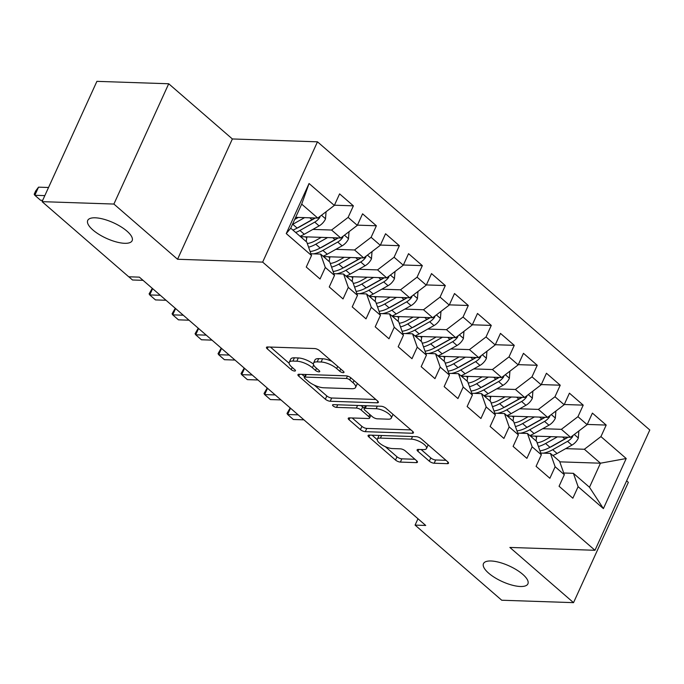 <?xml version="1.0" encoding="UTF-8"?>
<svg xmlns="http://www.w3.org/2000/svg" width="684" height="684" viewBox="0 0 684 684"><rect width="100%" height="100%" fill="white"/><g stroke="black" fill="none" stroke-linecap="round" stroke-linejoin="round"><path stroke-width="1.03" d="M343.188 372.677A2.625 0.915 -155.5 0 0 343.992 372.395A2.625 0.915 -155.5 0 0 343.436 371.369L319.471 350.584A3.745 1.308 -155.5 0 0 314.606 348.541L267.615 346.968A3.745 1.308 -155.5 0 0 266.461 347.369A3.745 1.308 -155.5 0 0 267.256 348.831L291.23 369.616A2.625 0.915 -155.5 0 0 294.633 371.053A2.625 0.915 -155.5 0 0 295.437 370.771A2.625 0.915 -155.5 0 0 294.881 369.745L291.777 367.051A11.979 4.198 -155.5 0 1 289.229 362.366A11.979 4.198 -155.5 0 1 292.914 361.075L296.83 361.203A11.979 4.198 -155.5 0 1 312.4 367.744L315.504 370.437A2.625 0.915 -155.5 0 0 318.915 371.865A2.625 0.915 -155.5 0 0 319.719 371.583A2.625 0.915 -155.5 0 0 319.163 370.557L316.059 367.864A11.979 4.198 -155.5 0 1 313.511 363.178A11.979 4.198 -155.5 0 1 317.196 361.887L321.112 362.016A11.979 4.198 -155.5 0 1 336.682 368.556L339.786 371.25A2.625 0.915 -155.5 0 0 343.188 372.677M490.975 560.983A24.41 8.55 -155.5 0 0 483.477 563.616A24.41 8.55 -155.5 0 0 494.737 577.578A24.41 8.55 -155.5 0 0 520.396 586.496A24.41 8.55 -155.5 0 0 527.903 583.862A24.41 8.55 -155.5 0 0 516.634 569.9A24.41 8.55 -155.5 0 0 490.975 560.983M95.23 217.803A24.41 8.55 -155.5 0 0 87.723 220.428A24.41 8.55 -155.5 0 0 98.992 234.39A24.41 8.55 -155.5 0 0 124.642 243.307A24.41 8.55 -155.5 0 0 132.149 240.674A24.41 8.55 -155.5 0 0 120.88 226.72A24.41 8.55 -155.5 0 0 95.23 217.803M429.313 461.178A3.745 1.308 -155.5 0 0 434.178 463.222L447.362 463.666A3.745 1.308 -155.5 0 0 448.507 463.256A3.745 1.308 -155.5 0 0 447.712 461.794L421.096 438.709A3.745 1.308 -155.5 0 0 416.231 436.666L369.24 435.092A3.745 1.308 -155.5 0 0 368.086 435.494A3.745 1.308 -155.5 0 0 368.89 436.965L395.506 460.05A3.745 1.308 -155.5 0 0 400.371 462.093L416.291 462.623A3.745 1.308 -155.5 0 0 417.445 462.222A3.745 1.308 -155.5 0 0 416.65 460.751L405.261 450.876A3.745 1.308 -155.5 0 0 400.388 448.832L392.496 448.567A10.012 3.505 -155.5 0 1 381.971 444.908A10.012 3.505 -155.5 0 1 377.346 439.179A10.012 3.505 -155.5 0 1 380.424 438.102L411.358 439.137A10.012 3.505 -155.5 0 1 421.883 442.796A10.012 3.505 -155.5 0 1 426.508 448.524A10.012 3.505 -155.5 0 1 423.43 449.602L418.275 449.431A3.745 1.308 -155.5 0 0 417.12 449.833A3.745 1.308 -155.5 0 0 417.915 451.303L429.313 461.178L430.792 457.929A3.745 1.308 -155.5 0 0 435.657 459.973L446.011 460.315M425.722 525.457L139.365 277.14L128.729 276.781L42.083 201.652L113.895 204.054L177.558 259.262L262.656 262.109L594.977 550.287L509.879 547.439L573.534 602.647L501.731 600.236L415.085 525.107L425.722 525.457M377.2 402.825A3.745 1.308 -155.5 0 0 378.355 402.423A3.745 1.308 -155.5 0 0 377.559 400.961L350.935 377.876A3.745 1.308 -155.5 0 0 346.07 375.832L299.088 374.259A3.745 1.308 -155.5 0 0 297.933 374.661A3.745 1.308 -155.5 0 0 298.728 376.123L325.345 399.208A3.745 1.308 -155.5 0 0 330.218 401.252L377.2 402.825L377.901 401.286M386.015 408.288L412.632 431.373A3.745 1.308 -155.5 0 1 413.435 432.844A3.745 1.308 -155.5 0 1 412.281 433.246L365.29 431.672A3.745 1.308 -155.5 0 1 360.425 429.629L349.037 419.745A3.745 1.308 -155.5 0 1 348.242 418.283A3.745 1.308 -155.5 0 1 349.387 417.881L368.445 418.514A3.745 1.308 -155.5 0 0 369.599 418.112A3.745 1.308 -155.5 0 0 368.804 416.65L361.246 410.092A3.745 1.308 -155.5 0 0 356.373 408.049L336.537 407.39A2.625 0.915 -155.5 0 1 333.783 406.433A2.625 0.915 -155.5 0 1 332.569 404.928A2.625 0.915 -155.5 0 1 333.382 404.646L381.15 406.245A3.745 1.308 -155.5 0 1 386.015 408.288M262.656 262.109L317.479 141.819L649.8 429.997L594.977 550.287M286.245 233.577L309.057 183.509L334.339 205.431L317.778 218.076L301.687 204.123L290.726 228.182L286.245 233.577L311.528 255.5L306.261 267.042L320.052 278.995L325.31 267.453L334.502 275.43L329.243 286.964L343.035 298.925L348.293 287.383L357.484 295.351L352.226 306.894L366.017 318.855L371.275 307.313L380.466 315.281L375.208 326.824L388.999 338.785L394.258 327.243L403.449 335.211L398.191 346.754L411.982 358.715L417.24 347.173L426.431 355.141L421.173 366.684L434.964 378.645L440.222 367.103L449.414 375.071L444.155 386.614L457.947 398.575L463.205 387.033L472.396 395.001L467.138 406.544L480.929 418.505L486.187 406.963L495.378 414.932L490.12 426.474L503.911 438.427L509.17 426.893L518.361 434.862L513.103 446.404L526.894 458.357L532.152 446.823L541.343 454.792L536.085 466.334L549.876 478.287L555.134 466.744L564.326 474.722L559.067 486.264L572.859 498.217L578.117 486.675L573.406 473.319L589.488 487.264L600.458 463.205L584.367 449.26L565.685 448.636M334.442 205.209L353.389 205.841L339.597 193.888L334.339 205.431M353.389 205.841L348.13 217.384L357.322 225.361L340.76 238.006L300.498 236.655M357.424 225.139L376.371 225.771L362.58 213.818L357.322 225.361M376.371 225.771L371.113 237.314L380.304 245.291L363.743 257.936L323.481 256.586M380.407 245.069L399.353 245.701L385.562 233.748L380.304 245.291M399.353 245.701L394.095 257.244L403.286 265.212L386.725 277.866L346.463 276.516M403.389 264.999L422.336 265.631L408.545 253.678L403.286 265.212M422.336 265.631L417.078 277.174L426.269 285.142L409.707 297.796L369.446 296.446M426.371 284.929L445.318 285.561L431.527 273.6L426.269 285.142M445.318 285.561L440.06 297.104L449.251 305.073L432.69 317.727L392.428 316.376M449.354 304.859L468.301 305.492L454.509 293.53L449.251 305.073M468.301 305.492L463.042 317.034L472.234 325.003L455.672 337.657L415.41 336.306M472.336 324.789L491.283 325.422L477.492 313.46L472.234 325.003M491.283 325.422L486.025 336.964L495.216 344.933L478.655 357.587L438.384 356.236M495.319 344.719L514.265 345.352L500.474 333.39L495.216 344.933M514.265 345.352L509.007 356.894L518.198 364.863L501.637 377.508L461.367 376.166M518.301 364.649L537.248 365.282L523.457 353.32L518.198 364.863M537.248 365.282L531.99 376.824L541.181 384.793L524.619 397.438L484.349 396.096M541.283 384.57L560.23 385.212L546.439 373.25L541.181 384.793M560.23 385.212L554.972 396.754L564.163 404.723L547.602 417.368L507.331 416.026M564.266 404.5L583.213 405.142L569.421 393.18L564.163 404.723M583.213 405.142L577.954 416.684L587.146 424.653L570.576 437.298L530.314 435.956M587.248 424.431L606.195 425.072L592.404 413.11L587.146 424.653M606.195 425.072L600.937 436.606L626.211 458.528L603.399 508.597L578.117 486.675M540.736 453.064L550.423 453.389L559.615 461.358L564.326 474.722M555.134 466.744L550.423 453.389M559.786 461.845L600.458 463.205L626.211 458.528M600.937 436.606L584.367 449.26M517.754 433.134L527.441 433.459L536.632 441.428L541.343 454.792M532.152 446.823L527.441 433.459M570.576 437.298L561.384 429.33L542.703 428.706M577.954 416.684L561.384 429.33M494.771 413.204L504.459 413.529L513.65 421.498L518.361 434.862M509.17 426.893L504.459 413.529M547.602 417.368L538.402 409.4L519.72 408.776M554.972 396.754L538.402 409.4M471.789 393.274L481.476 393.599L490.667 401.568L495.378 414.932M486.187 406.963L481.476 393.599M524.619 397.438L515.42 389.47L496.738 388.845M531.99 376.824L515.42 389.47M448.807 373.344L458.494 373.669L467.685 381.638L472.396 395.001M463.205 387.033L458.494 373.669M501.637 377.508L492.437 369.54L473.764 368.915M509.007 356.894L492.437 369.54M425.824 353.414L435.511 353.739L444.703 361.708L449.414 375.071M440.222 367.103L435.511 353.739M478.655 357.587L469.455 349.609L450.782 348.985M486.025 336.964L469.455 349.609M402.842 333.484L412.529 333.809L421.72 341.786L426.431 355.141M417.24 347.173L412.529 333.809M455.672 337.657L446.472 329.679L427.799 329.055M463.042 317.034L446.472 329.679M379.859 313.554L389.547 313.879L398.738 321.856L403.449 335.211M394.258 327.243L389.547 313.879M432.69 317.727L423.499 309.749L404.817 309.125M440.06 297.104L423.499 309.749M356.877 293.624L366.564 293.949L375.755 301.926L380.466 315.281M371.275 307.313L366.564 293.949M409.707 297.796L400.516 289.819L381.834 289.195M417.078 277.174L400.516 289.819M333.895 273.694L343.582 274.019L352.773 281.996L357.484 295.351M348.293 287.383L343.582 274.019M386.725 277.866L377.534 269.889L358.852 269.265M394.095 257.244L377.534 269.889M310.912 253.773L320.599 254.089L329.791 262.066L334.502 275.43M325.31 267.453L320.599 254.089M363.743 257.936L354.551 249.968L335.87 249.335M371.113 237.314L354.551 249.968M290.726 228.182L306.808 242.136L311.528 255.5M340.76 238.006L331.569 230.038L312.887 229.405M348.13 217.384L331.569 230.038M417.984 518.746L415.085 525.107M573.534 602.647L628.357 482.348L626.621 480.852M177.558 259.262L232.372 138.963L168.717 83.764L113.895 204.054M168.717 83.764L96.906 81.353L42.083 201.652M232.372 138.963L317.479 141.819M563.719 472.995L573.406 473.319M317.778 218.076L295.668 217.332M309.057 183.509L301.687 204.123M589.488 487.264L603.399 508.597M331.911 361.374A11.979 4.198 -155.5 0 0 322.591 358.767L321.112 362.016M313.511 363.178L314.991 359.929A11.979 4.198 -155.5 0 1 318.676 358.638L322.591 358.767M313.383 364.076A11.979 4.198 -155.5 0 0 298.309 357.954L296.83 361.203M289.229 362.366L290.717 359.117A11.979 4.198 -155.5 0 1 294.394 357.817L298.309 357.954M270.445 347.062L289.11 363.247M314.383 385.16L326.832 395.959A3.745 1.308 -155.5 0 0 331.697 398.002L375.858 399.482M301.918 374.353L304.619 376.696M349.763 379.902A2.625 0.915 -155.5 0 0 346.361 378.474L305.115 377.089A2.625 0.915 -155.5 0 0 304.312 377.371A2.625 0.915 -155.5 0 0 304.867 378.397L308.133 381.236A11.979 4.198 -155.5 0 0 323.712 387.777L351.901 388.717A11.979 4.198 -155.5 0 0 355.586 387.426A11.979 4.198 -155.5 0 0 353.038 382.741L349.763 379.902L350.755 377.722M355.586 387.426L357.065 384.177A11.979 4.198 -155.5 0 0 357.193 383.296M410.93 429.903L366.778 428.423L365.29 431.672M352.217 417.975L361.904 426.38A3.745 1.308 -155.5 0 0 366.778 428.423M364.333 408.237L362.725 406.843A3.745 1.308 -155.5 0 0 360.656 405.561M388.221 419.181A10.012 3.505 -155.5 0 0 391.299 418.104A10.012 3.505 -155.5 0 0 386.674 412.375A10.012 3.505 -155.5 0 0 376.149 408.716L365.256 408.348A3.745 1.308 -155.5 0 0 364.102 408.75A3.745 1.308 -155.5 0 0 364.897 410.22L372.455 416.77A3.745 1.308 -155.5 0 0 377.32 418.813L388.221 419.181M391.299 418.104L392.778 414.846A10.012 3.505 -155.5 0 0 392.898 414.256M383.724 406.912A10.012 3.505 -155.5 0 0 382.784 406.561M421.105 449.525L430.792 457.929M426.508 448.524L427.987 445.275A10.012 3.505 -155.5 0 0 428.107 444.788M379.235 435.426A10.012 3.505 -155.5 0 0 378.825 435.93L377.346 439.179M385.297 446.652L396.985 456.792A3.745 1.308 -155.5 0 0 401.85 458.836L414.949 459.28M372.07 435.186L377.235 439.667M298.301 217.427L294.701 219.453M304.611 217.632L292.778 224.292A29.181 17.604 130.9 0 1 292.401 224.497M326.063 211.749L325.498 218.974A10.106 6.096 130.9 0 1 319.112 225.908L304.269 234.253A29.181 17.604 130.9 0 1 300.045 236.271M314.443 217.965A10.106 6.096 130.9 0 1 311.989 219.726L297.147 228.08A29.181 17.604 130.9 0 1 292.923 230.089M48.538 187.493L38.526 187.16L34.824 195.282L40.57 200.267L42.69 200.335M295.685 232.483A29.181 17.604 -49.1 0 0 299.908 230.474L314.743 222.12A10.106 6.096 -49.1 0 0 319.693 217.615L320.18 216.238M315.264 217.991A5.147 3.104 130.9 0 1 314.46 218.521L299.618 226.874A24.222 14.612 130.9 0 1 296.856 228.242M44.836 195.615L34.824 195.282L34.2 194.222L35.679 190.973L38.526 187.16M321.283 237.357L315.478 240.623A24.222 14.612 130.9 0 1 307.313 243.547M327.593 237.562L315.76 244.222A29.181 17.604 130.9 0 1 308.595 247.198M349.045 231.679L348.481 238.904A10.106 6.096 130.9 0 1 342.094 245.838L327.251 254.183A29.181 17.604 130.9 0 1 323.028 256.201M306.261 241.657A24.222 14.612 130.9 0 1 306.774 238.015L307.031 236.878M337.426 237.895A10.106 6.096 130.9 0 1 334.963 239.656L320.129 248.01A29.181 17.604 130.9 0 1 310.134 251.55M313.494 253.858A29.181 17.604 -49.1 0 0 322.891 250.395L337.725 242.051A10.106 6.096 -49.1 0 0 342.675 237.545L343.163 236.168M338.247 237.921A5.147 3.104 130.9 0 1 337.443 238.451L322.6 246.804A24.222 14.612 130.9 0 1 319.838 248.164M301.892 237.87A24.222 14.612 130.9 0 1 301.986 236.707M344.266 257.287L338.46 260.553A24.222 14.612 130.9 0 1 330.295 263.477M350.576 257.492L338.742 264.152A29.181 17.604 130.9 0 1 331.578 267.128M372.028 251.609L371.463 258.826A10.106 6.096 130.9 0 1 365.076 265.768L350.234 274.113A29.181 17.604 130.9 0 1 346.01 276.131M329.243 261.587A24.222 14.612 130.9 0 1 329.756 257.945L330.013 256.808M360.408 257.825A10.106 6.096 130.9 0 1 357.946 259.587L343.111 267.94A29.181 17.604 130.9 0 1 333.117 271.48M336.477 273.788A29.181 17.604 -49.1 0 0 345.873 270.325L360.707 261.981A10.106 6.096 -49.1 0 0 365.658 257.466L366.145 256.098M361.229 257.851A5.147 3.104 130.9 0 1 360.425 258.381L345.582 266.734A24.222 14.612 130.9 0 1 342.821 268.094M324.874 257.8A24.222 14.612 130.9 0 1 324.968 256.637M367.248 277.217L361.443 280.483A24.222 14.612 130.9 0 1 353.277 283.407M373.549 277.422L361.725 284.082A29.181 17.604 130.9 0 1 354.56 287.058M395.01 271.539L394.446 278.756A10.106 6.096 130.9 0 1 388.059 285.69L373.216 294.043A29.181 17.604 130.9 0 1 368.992 296.061M352.226 281.517A24.222 14.612 130.9 0 1 352.739 277.875L352.995 276.738M383.391 277.755A10.106 6.096 130.9 0 1 380.928 279.517L366.094 287.87A29.181 17.604 130.9 0 1 356.099 291.41M359.459 293.71A29.181 17.604 -49.1 0 0 368.847 290.255L383.69 281.911A10.106 6.096 -49.1 0 0 388.64 277.396L389.128 276.028M384.203 277.781A5.147 3.104 130.9 0 1 383.408 278.311L368.565 286.664A24.222 14.612 130.9 0 1 365.803 288.024M347.857 277.73A24.222 14.612 130.9 0 1 347.951 276.567M390.231 297.138L384.425 300.413A24.222 14.612 130.9 0 1 376.26 303.337M396.532 297.352L384.707 304.012A29.181 17.604 130.9 0 1 377.542 306.988M417.992 291.461L417.428 298.686A10.106 6.096 130.9 0 1 411.041 305.62L396.198 313.973A29.181 17.604 130.9 0 1 391.975 315.991M375.208 301.447A24.222 14.612 130.9 0 1 375.721 297.805L375.978 296.668M406.373 297.685A10.106 6.096 130.9 0 1 403.911 299.447L389.076 307.8A29.181 17.604 130.9 0 1 379.081 311.34M382.442 313.64A29.181 17.604 -49.1 0 0 391.829 310.185L406.672 301.841A10.106 6.096 -49.1 0 0 411.623 297.326L412.11 295.958M407.185 297.711A5.147 3.104 130.9 0 1 406.382 298.241L391.547 306.594A24.222 14.612 130.9 0 1 388.786 307.954M370.839 297.66A24.222 14.612 130.9 0 1 370.933 296.497M128.806 276.789L132.499 279.987L143.059 280.337M413.213 317.068L407.407 320.343A24.222 14.612 130.9 0 1 399.242 323.267M419.514 317.282L407.69 323.942A29.181 17.604 130.9 0 1 400.525 326.918M440.975 311.391L440.411 318.616A10.106 6.096 130.9 0 1 434.024 325.55L419.181 333.903A29.181 17.604 130.9 0 1 414.957 335.921M398.191 321.377A24.222 14.612 130.9 0 1 398.704 317.735L398.96 316.598M429.355 317.615A10.106 6.096 130.9 0 1 426.893 319.377L412.059 327.721A29.181 17.604 130.9 0 1 402.064 331.27M405.424 333.57A29.181 17.604 -49.1 0 0 414.812 330.115L429.655 321.762A10.106 6.096 -49.1 0 0 434.605 317.256L435.092 315.888M430.168 317.641A5.147 3.104 130.9 0 1 429.364 318.171L414.53 326.516A24.222 14.612 130.9 0 1 411.768 327.884M393.822 317.59A24.222 14.612 130.9 0 1 393.916 316.427M160.287 295.283L149.736 294.932L155.482 299.917L166.032 300.267M152.609 288.622L149.736 294.932L149.112 293.872L152.284 288.34M436.195 336.998L430.39 340.273A24.222 14.612 130.9 0 1 422.225 343.197M442.497 337.212L430.672 343.872A29.181 17.604 130.9 0 1 423.507 346.848M463.957 331.321L463.393 338.546A10.106 6.096 130.9 0 1 457.006 345.48L442.163 353.833A29.181 17.604 130.9 0 1 437.94 355.842M421.173 341.307A24.222 14.612 130.9 0 1 421.686 337.665L421.942 336.519M452.338 337.545A10.106 6.096 130.9 0 1 449.875 339.307L435.041 347.652A29.181 17.604 130.9 0 1 425.046 351.2M428.406 353.5A29.181 17.604 -49.1 0 0 437.794 350.046L452.637 341.692A10.106 6.096 -49.1 0 0 457.587 337.186L458.075 335.818M453.15 337.571A5.147 3.104 130.9 0 1 452.346 338.101L437.512 346.446A24.222 14.612 130.9 0 1 434.75 347.814M416.804 337.52A24.222 14.612 130.9 0 1 416.898 336.357M183.269 315.213L172.719 314.862L178.464 319.838L189.015 320.197M175.591 308.552L172.719 314.862L172.094 313.802L175.266 308.27M459.178 356.928L453.372 360.203A24.222 14.612 130.9 0 1 445.207 363.127M465.479 357.142L453.654 363.794A29.181 17.604 130.9 0 1 446.49 366.778M486.94 351.251L486.375 358.476A10.106 6.096 130.9 0 1 479.988 365.41L465.146 373.763A29.181 17.604 130.9 0 1 460.922 375.772M444.155 361.238A24.222 14.612 130.9 0 1 444.668 357.595L444.925 356.45M475.32 357.467A10.106 6.096 130.9 0 1 472.858 359.237L458.024 367.582A29.181 17.604 130.9 0 1 448.029 371.13M451.389 373.43A29.181 17.604 -49.1 0 0 460.777 369.976L475.619 361.622A10.106 6.096 -49.1 0 0 480.57 357.116L481.057 355.748M476.132 357.501A5.147 3.104 130.9 0 1 475.329 358.031L460.494 366.376A24.222 14.612 130.9 0 1 457.733 367.744M439.786 357.45A24.222 14.612 130.9 0 1 439.88 356.287M206.252 335.143L195.701 334.792L201.447 339.768L211.997 340.128M198.574 328.482L195.701 334.792L195.077 333.732L198.249 328.2M482.16 376.858L476.355 380.133A24.222 14.612 130.9 0 1 468.189 383.057M488.461 377.072L476.637 383.724A29.181 17.604 130.9 0 1 469.472 386.708M509.922 371.181L509.358 378.406A10.106 6.096 130.9 0 1 502.971 385.34L488.128 393.693A29.181 17.604 130.9 0 1 483.904 395.703M467.138 381.168A24.222 14.612 130.9 0 1 467.651 377.517L467.907 376.38M498.303 377.397A10.106 6.096 130.9 0 1 495.84 379.167L481.006 387.512A29.181 17.604 130.9 0 1 471.011 391.06M474.371 393.36A29.181 17.604 -49.1 0 0 483.759 389.906L498.602 381.552A10.106 6.096 -49.1 0 0 503.552 377.046L504.04 375.678M499.115 377.431A5.147 3.104 130.9 0 1 498.311 377.953L483.477 386.306A24.222 14.612 130.9 0 1 480.715 387.674M462.769 377.38A24.222 14.612 130.9 0 1 462.863 376.217M229.234 355.073L218.683 354.722L224.429 359.698L234.98 360.058M221.556 348.412L218.683 354.722L218.059 353.662L221.231 348.13M505.143 396.788L499.337 400.063A24.222 14.612 130.9 0 1 491.163 402.987M511.444 397.002L499.619 403.654A29.181 17.604 130.9 0 1 492.454 406.638M532.904 391.111L532.34 398.336A10.106 6.096 130.9 0 1 525.945 405.27L511.11 413.623A29.181 17.604 130.9 0 1 506.887 415.633M490.12 401.098A24.222 14.612 130.9 0 1 490.633 397.447L490.89 396.31M521.285 397.327A10.106 6.096 130.9 0 1 518.823 399.088L503.988 407.442A29.181 17.604 130.9 0 1 493.993 410.99M497.354 413.29A29.181 17.604 -49.1 0 0 506.741 409.836L521.584 401.482A10.106 6.096 -49.1 0 0 526.535 396.976L527.022 395.608M522.097 397.361A5.147 3.104 130.9 0 1 521.293 397.883L506.459 406.236A24.222 14.612 130.9 0 1 503.698 407.604M485.751 397.31A24.222 14.612 130.9 0 1 485.845 396.147M252.216 375.003L241.666 374.652L247.403 379.629L257.962 379.988M244.539 368.343L241.666 374.652L241.042 373.592L244.214 368.06M528.125 416.718L522.319 419.985A24.222 14.612 130.9 0 1 514.146 422.917M534.426 416.932L522.602 423.584A29.181 17.604 130.9 0 1 515.437 426.568M555.887 411.041L555.322 418.266A10.106 6.096 130.9 0 1 548.927 425.2L534.093 433.553A29.181 17.604 130.9 0 1 529.869 435.563M513.103 421.019A24.222 14.612 130.9 0 1 513.616 417.377L513.872 416.24M544.267 417.257A10.106 6.096 130.9 0 1 541.805 419.018L526.971 427.372A29.181 17.604 130.9 0 1 516.976 430.92M520.336 433.22A29.181 17.604 -49.1 0 0 529.724 429.766L544.567 421.412A10.106 6.096 -49.1 0 0 549.517 416.907L550.004 415.539M545.08 417.283A5.147 3.104 130.9 0 1 544.276 417.813L529.442 426.166A24.222 14.612 130.9 0 1 526.68 427.534M508.734 417.24A24.222 14.612 130.9 0 1 508.828 416.069M275.199 394.933L264.64 394.574L270.385 399.559L280.944 399.918M267.521 388.273L264.64 394.574L264.024 393.522L267.196 387.99M551.107 436.648L545.302 439.915A24.222 14.612 130.9 0 1 537.128 442.839M557.409 436.862L545.584 443.514A29.181 17.604 130.9 0 1 538.419 446.498M578.869 430.971L578.305 438.196A10.106 6.096 130.9 0 1 571.909 445.13L557.075 453.483A29.181 17.604 130.9 0 1 552.852 455.493M536.085 440.949A24.222 14.612 130.9 0 1 536.598 437.307L536.854 436.17M567.25 437.187A10.106 6.096 130.9 0 1 564.787 438.948L549.953 447.302A29.181 17.604 130.9 0 1 539.958 450.85M543.318 453.15A29.181 17.604 -49.1 0 0 552.706 449.696L567.549 441.342A10.106 6.096 -49.1 0 0 572.499 436.837L572.987 435.469M568.062 437.213A5.147 3.104 130.9 0 1 567.258 437.743L552.424 446.096A24.222 14.612 130.9 0 1 549.662 447.464M531.716 437.17A24.222 14.612 130.9 0 1 531.81 435.999M298.181 414.863L287.622 414.504L293.368 419.489L303.927 419.839M290.503 408.194L287.622 414.504L287.006 413.444L290.178 407.921M337.674 366.376L336.682 368.556M318.676 358.638L317.196 361.887M316.504 368.248L315.504 370.437M313.657 364.991L312.4 367.744M294.394 357.817L292.914 361.075M292.222 367.436L291.23 369.616M268.102 346.985L267.256 348.831M340.777 369.061L339.786 371.25M331.697 398.002L330.218 401.252M326.832 395.959L325.345 399.208M299.575 374.276L298.728 376.123M347.455 376.072L346.361 378.474M306.295 374.499L305.115 377.089M354.03 380.552L353.038 382.741M412.982 431.707L412.281 433.246M361.904 426.38L360.425 429.629M349.875 417.898L349.037 419.745M369.796 414.461L368.804 416.65M362.725 406.843L361.246 410.092M357.561 405.458L356.373 408.049M337.716 404.791L336.537 407.39M377.329 406.125L376.149 408.716M366.436 405.757L365.256 408.348M418.762 449.448L417.915 451.303M412.537 436.546L411.358 439.137M381.604 435.511L380.424 438.102M416.992 461.084L416.291 462.623M401.85 458.836L400.371 462.093M396.985 456.792L395.506 460.05M369.728 435.109L368.89 436.965M448.063 462.127L447.362 463.666M435.657 459.973L434.178 463.222M325.516 218.76L321.471 215.255M297.147 228.08L292.778 224.292M304.269 234.253L299.908 230.474M311.989 219.726L309.775 217.811M319.112 225.908L314.743 222.12M318.445 217.572L319.693 217.615M348.498 238.69L344.454 235.185M320.129 248.01L315.76 244.222M305.397 236.818L306.774 238.015M327.251 254.183L322.891 250.395M334.963 239.656L332.757 237.741M342.094 245.838L337.725 242.051M341.419 237.502L342.675 237.545M371.48 258.62L367.436 255.115M343.111 267.94L338.742 264.152M328.38 256.748L329.756 257.945M350.234 274.113L345.873 270.325M357.946 259.587L355.74 257.671M365.076 265.768L360.707 261.981M364.401 257.432L365.658 257.466M394.463 278.55L390.419 275.045M366.094 287.87L361.725 284.082M351.362 276.678L352.739 277.875M373.216 294.043L368.847 290.255M380.928 279.517L378.722 277.593M388.059 285.69L383.69 281.911M387.383 277.362L388.64 277.396M417.445 298.472L413.401 294.966M389.076 307.8L384.707 304.012M374.345 296.608L375.721 297.805M396.198 313.973L391.829 310.185M403.911 299.447L401.705 297.523M411.041 305.62L406.672 301.841M410.366 297.284L411.623 297.326M440.428 318.402L436.383 314.897M412.059 327.721L407.69 323.942M397.327 316.538L398.704 317.735M419.181 333.903L414.812 330.115M426.893 319.377L424.687 317.453M434.024 325.55L429.655 321.762M433.348 317.214L434.605 317.256M463.41 338.332L459.366 334.827M435.041 347.652L430.672 343.872M420.309 336.468L421.686 337.665M442.163 353.833L437.794 350.046M449.875 339.307L447.669 337.383M457.006 345.48L452.637 341.692M456.331 337.144L457.587 337.186M486.392 358.262L482.348 354.757M458.024 367.582L453.654 363.794M443.292 356.398L444.668 357.595M465.146 373.763L460.777 369.976M472.858 359.237L470.652 357.313M479.988 365.41L475.619 361.622M479.313 357.074L480.57 357.116M509.375 378.192L505.331 374.687M481.006 387.512L476.637 383.724M466.274 376.328L467.651 377.517M488.128 393.693L483.759 389.906M495.84 379.167L493.626 377.243M502.971 385.34L498.602 381.552M502.295 377.004L503.552 377.046M532.357 398.122L528.313 394.617M503.988 407.442L499.619 403.654M489.257 396.258L490.633 397.447M511.11 413.623L506.741 409.836M518.823 399.088L516.608 397.173M525.945 405.27L521.584 401.482M525.278 396.934L526.535 396.976M555.34 418.052L551.295 414.547M526.971 427.372L522.602 423.584M512.239 416.188L513.616 417.377M534.093 433.553L529.724 429.766M541.805 419.018L539.591 417.103M548.927 425.2L544.567 421.412M548.26 416.864L549.517 416.907M578.322 437.982L574.278 434.477M549.953 447.302L545.584 443.514M535.221 436.118L536.598 437.307M557.075 453.483L552.706 449.696M564.787 438.948L562.573 437.033M571.909 445.13L567.549 441.342M571.243 436.794L572.499 436.837M305.628 374.473L304.312 377.371M370.848 415.376L369.599 418.112M365.478 405.723L364.102 408.75"/></g></svg>
